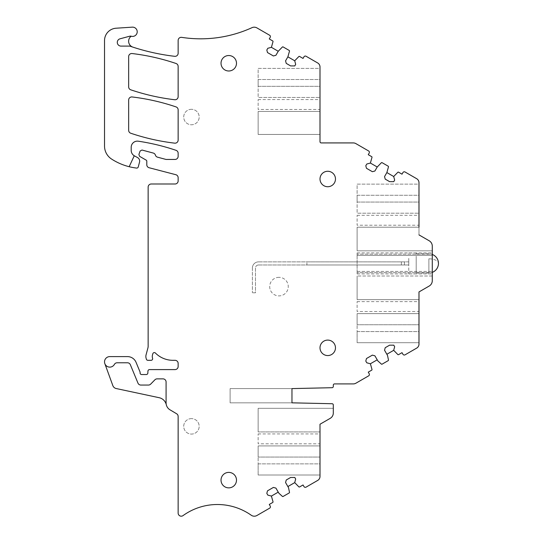 <?xml version="1.0" encoding="UTF-8"?>
<svg xmlns="http://www.w3.org/2000/svg" width="543" height="543" viewBox="0 0 543 543"><rect width="100%" height="100%" fill="white"/><g stroke="black" fill="none" stroke-linecap="round" stroke-linejoin="round"><path stroke-width="0.41" stroke-dasharray="2.71 2.04" d="M432.282 276.007L357.118 276.007L432.282 276.007L432.282 280.69A6.183 6.183 0 0 1 429.187 286.046L418.986 291.937L429.187 286.046A6.183 6.183 0 0 0 432.282 280.69L432.282 246.142A6.183 6.183 0 0 0 429.187 240.78L418.986 234.888L418.986 182.719A4.643 4.643 0 0 0 416.664 178.701L405.051 171.995A1.548 1.548 0 0 0 402.94 172.565L402.01 174.174L398.569 172.185A0.618 0.618 0 0 0 397.849 172.26L393.695 176.516L394.659 180.106L393.77 181.647L389.602 181.647L385.225 179.122L384.546 176.59L386.867 172.572L393.695 176.516M418.986 299.627L357.118 299.627L357.118 276.007L357.118 299.627L418.986 299.627L418.986 291.937L418.986 344.106A4.643 4.643 0 0 1 416.664 348.124L405.051 354.83A1.548 1.548 0 0 1 402.94 354.267L402.01 352.658L398.569 354.647A0.618 0.618 0 0 1 397.849 354.565L393.695 350.316L394.659 346.726L393.77 345.178L389.602 345.178L385.225 347.703L384.546 350.242L387.485 355.332L388.476 359.982A0.618 0.618 0 0 1 388.177 360.647L382.096 364.156A0.618 0.618 0 0 1 381.376 364.081L377.84 360.898L374.901 355.808L372.369 355.129L366.477 358.529L365.792 361.068L366.803 362.805L370.394 363.769L371.996 369.491A0.618 0.618 0 0 1 371.704 370.156L368.263 372.145L369.192 373.754A1.548 1.548 0 0 1 368.622 375.865L355.916 383.202A5.274 5.274 0 0 1 353.283 383.908L334.542 383.908A1.235 1.235 0 0 0 333.307 385.143L333.307 386.467A1.235 1.235 0 0 1 332.092 387.702L291.971 388.598L291.971 402.831L332.092 403.727A1.235 1.235 0 0 1 333.307 404.963L333.307 412.992A6.183 6.183 0 0 1 330.212 418.348L320.003 424.239L320.003 476.408A4.643 4.643 0 0 1 317.682 480.426L306.076 487.132A1.548 1.548 0 0 1 303.965 486.562L303.035 484.96L299.593 486.942A0.618 0.618 0 0 1 298.867 486.867L294.72 482.618L295.677 479.021L294.788 477.48L290.62 477.48L286.242 480.005L285.564 482.544L288.503 487.634L289.494 492.284A0.618 0.618 0 0 1 289.195 492.949L283.12 496.458A0.618 0.618 0 0 1 282.394 496.377L278.864 493.2L275.925 488.109L273.387 487.431L267.495 490.831L266.817 493.37L267.821 495.107L271.412 496.071L273.02 501.793A0.618 0.618 0 0 1 272.722 502.458L269.28 504.447L270.21 506.049A1.548 1.548 0 0 1 269.647 508.167L256.941 515.497A5.274 5.274 0 0 1 251.266 515.246A58.766 58.766 0 0 0 183.045 515.606A3.095 3.095 0 0 1 178.145 513.094L178.145 416.427A3.095 3.095 0 0 0 176.638 413.773L170.013 409.829A8.043 8.043 0 0 1 166.083 402.92L166.083 403.972A9.279 9.279 0 0 0 159.174 397.707L116.222 388.544A4.643 4.643 0 0 1 112.829 385.591L104.847 363.661A5.26 5.26 0 0 0 114.397 364.394A3.095 3.095 0 0 1 117.112 362.785L127.483 362.785A3.095 3.095 0 0 1 130.34 364.699L137.983 383.148A3.095 3.095 0 0 0 140.841 385.055L148.449 385.055A3.095 3.095 0 0 0 150.662 384.132L154.904 379.801A3.095 3.095 0 0 1 157.11 378.871L162.988 378.871A3.095 3.095 0 0 1 166.083 381.967L166.083 402.92M104.847 363.661A5.26 5.26 0 0 1 109.788 356.602L127.483 356.602A9.279 9.279 0 0 1 136.055 362.33L139.985 371.812A1.548 1.548 0 0 1 140.101 372.41L140.101 372.993A1.548 1.548 0 0 0 141.648 374.541L146.284 374.541A1.548 1.548 0 0 0 147.832 373.095L147.961 371.039A1.548 1.548 0 0 1 149.501 369.593L175.056 369.593A3.095 3.095 0 0 0 178.145 366.498L178.145 363.403A3.095 3.095 0 0 0 175.056 360.314L172.952 360.314A24.747 24.747 0 0 1 155.427 353.038A1.548 1.548 0 0 0 152.848 353.69L152.542 354.735A6.183 6.183 0 0 0 152.563 358.305A1.548 1.548 0 0 1 151.09 360.314L147.859 360.314A1.548 1.548 0 0 1 146.366 359.167L146.067 358.054A6.183 6.183 0 0 1 146.067 354.85L147.934 347.887A6.183 6.183 0 0 0 148.144 346.285L148.144 187.097A3.095 3.095 0 0 1 151.239 184.002L175.056 184.002A3.095 3.095 0 0 0 178.145 180.914L178.145 177.697A3.095 3.095 0 0 0 175.83 174.703L149.108 167.739A3.095 3.095 0 0 1 146.793 164.746L146.793 161.203A1.235 1.235 0 0 0 146.176 160.131L139.578 156.323L138.893 154.463L140.128 151.008L141.988 150.031L153.275 153.058A3.095 3.095 0 0 1 155.495 155.373A3.095 3.095 0 0 0 157.551 157.178L166.022 159.445L175.056 159.445A3.095 3.095 0 0 0 178.145 156.35L178.145 153.262A3.095 3.095 0 0 0 176.047 150.33A216.521 216.521 0 0 0 138.289 141.2A6.183 6.183 0 0 0 131.196 147.323L131.196 150.411A6.183 6.183 0 0 0 134.27 155.766L129.166 166.708A58.766 58.766 0 0 1 111.6 159.072A15.469 15.469 0 0 1 104.527 146.081L104.527 40.562A12.374 12.374 0 0 1 116.087 28.216L132.261 27.15A4.643 4.643 0 0 1 137.175 32.315A4.643 4.643 0 0 1 131.209 36.218A3.095 3.095 0 0 0 129.655 36.225L120.03 38.804A3.713 3.713 0 0 0 120.994 46.101L129.288 46.101A3.095 3.095 0 0 1 130.286 46.27A216.521 216.521 0 0 0 174.69 56.316A3.095 3.095 0 0 0 178.145 53.241L178.145 40.42A3.095 3.095 0 0 1 181.715 37.358A123.723 123.723 0 0 0 251.993 27.673A5.382 5.382 0 0 1 256.92 27.903L269.633 35.247A1.548 1.548 0 0 1 270.197 37.358L269.28 38.947L272.722 40.935A0.618 0.618 0 0 1 273.02 41.601L271.412 47.322L278.24 51.266L282.394 47.01A0.618 0.618 0 0 1 283.12 46.936L289.195 50.445A0.618 0.618 0 0 1 289.494 51.11L287.885 56.832L294.72 60.775L298.867 56.52A0.618 0.618 0 0 1 299.593 56.445L303.035 58.434L303.965 56.825A1.548 1.548 0 0 1 306.076 56.262L317.682 62.961A4.643 4.643 0 0 1 320.003 66.979L320.003 141.689A1.235 1.235 0 0 0 321.239 142.924L353.283 142.924A5.274 5.274 0 0 1 355.916 143.63L368.622 150.968A1.548 1.548 0 0 1 369.192 153.078L368.263 154.687L371.704 156.669A0.618 0.618 0 0 1 371.996 157.334L370.394 163.056L377.222 167L381.376 162.751A0.618 0.618 0 0 1 382.096 162.676L388.177 166.185A0.618 0.618 0 0 1 388.476 166.85L386.867 172.572M377.222 167L374.901 171.018L372.369 171.697L366.477 168.296L365.792 165.764L366.803 164.02L370.394 163.056M294.72 60.775L295.677 64.366L294.788 65.913L290.62 65.913L286.242 63.382L285.564 60.85L287.885 56.832M278.24 51.266L275.925 55.284L273.387 55.963L267.495 52.556L266.817 50.024L267.821 48.279L271.412 47.322M228.759 55.529A7.731 7.731 0 0 0 221.021 63.259A7.731 7.731 0 0 0 228.759 70.99A7.731 7.731 0 0 0 236.49 63.259A7.731 7.731 0 0 0 228.759 55.529M327.734 171.269A7.731 7.731 0 0 0 320.003 179A7.731 7.731 0 0 0 327.734 186.731A7.731 7.731 0 0 0 335.472 179A7.731 7.731 0 0 0 327.734 171.269M327.734 355.563A7.731 7.731 0 0 0 335.472 347.832A7.731 7.731 0 0 0 327.734 340.094A7.731 7.731 0 0 0 320.003 347.832A7.731 7.731 0 0 0 327.734 355.563M178.145 66.422L178.145 96.661A3.095 3.095 0 0 1 174.69 99.736A216.521 216.521 0 0 1 130.761 89.819A3.095 3.095 0 0 1 128.657 86.887L128.657 56.608A3.095 3.095 0 0 1 132.119 53.54A216.521 216.521 0 0 1 176.047 63.49A3.095 3.095 0 0 1 178.145 66.422M228.759 487.865A7.731 7.731 0 0 0 236.49 480.127A7.731 7.731 0 0 0 228.759 472.396A7.731 7.731 0 0 0 221.021 480.127A7.731 7.731 0 0 0 228.759 487.865M178.145 109.842L178.145 140.08A3.095 3.095 0 0 1 174.69 143.155A216.521 216.521 0 0 1 130.761 133.239A3.095 3.095 0 0 1 128.657 130.306L128.657 100.027A3.095 3.095 0 0 1 132.119 96.959A216.521 216.521 0 0 1 176.047 106.91A3.095 3.095 0 0 1 178.145 109.842M278.24 492.128L271.412 496.071M294.72 482.618L287.885 486.562M377.222 359.826L370.394 363.769M393.695 350.316L386.867 354.26M131.209 36.218A6.183 6.183 0 0 0 132.886 47.132M129.655 36.232L120.03 38.804M129.166 166.708A58.766 58.766 0 0 0 136.571 168.072A1.548 1.548 0 0 0 138.248 166.939L139.531 162.147A4.018 4.018 0 0 0 137.576 157.579L134.27 155.766M191.448 109.306A7.731 7.731 0 0 0 183.717 117.037A7.731 7.731 0 0 0 191.448 124.775A7.731 7.731 0 0 0 199.179 117.037A7.731 7.731 0 0 0 191.448 109.306A7.731 7.731 0 0 1 199.179 117.037A7.731 7.731 0 0 1 191.448 124.775A7.731 7.731 0 0 1 183.717 117.037A7.731 7.731 0 0 1 191.448 109.306M191.448 418.619A7.731 7.731 0 0 0 183.717 426.35A7.731 7.731 0 0 0 191.448 434.081A7.731 7.731 0 0 0 199.179 426.35A7.731 7.731 0 0 0 191.448 418.619A7.731 7.731 0 0 1 199.179 426.35A7.731 7.731 0 0 1 191.448 434.081A7.731 7.731 0 0 1 183.717 426.35A7.731 7.731 0 0 1 191.448 418.619M278.98 277.33A9.279 9.279 0 0 0 269.701 286.616A9.279 9.279 0 0 0 278.98 295.894A9.279 9.279 0 0 0 288.258 286.616A9.279 9.279 0 0 0 278.98 277.33A9.279 9.279 0 0 1 288.258 286.616A9.279 9.279 0 0 1 278.98 295.894A9.279 9.279 0 0 1 269.701 286.616A9.279 9.279 0 0 1 278.98 277.33M432.282 246.142A6.183 6.183 0 0 0 429.187 240.78A6.183 6.183 0 0 1 432.282 246.142L432.282 250.825L357.118 250.825L357.118 227.198L357.118 250.825L432.282 250.825M432.282 255.4L432.282 271.425L432.282 254.165L432.282 255.4L357.118 255.4L357.118 252.895L357.118 255.4L432.282 255.4L357.118 255.4L357.118 271.425L357.118 255.4L432.282 255.4M432.282 254.165L432.282 252.895L432.282 254.165L357.118 254.165L432.282 254.165M432.282 272.661L432.282 273.93L432.282 272.661L357.118 272.661L357.118 273.93L357.118 271.425L357.118 272.661L432.282 272.661M429.187 286.046A6.183 6.183 0 0 0 432.282 280.69M418.986 311.519L418.986 301.616L418.986 311.519L357.118 311.519L357.118 301.616L357.118 311.519M418.986 313.63L418.986 324.762L418.986 313.63L357.118 313.63L357.118 324.762L357.118 313.63L418.986 313.63M418.986 331.569L418.986 324.762L357.118 324.762L418.986 324.762L418.986 342.701L418.986 331.569L357.118 331.569L357.118 342.701L357.118 324.762L357.118 331.569L418.986 331.569M418.986 227.198L357.118 227.198L418.986 227.198L418.986 234.888L429.187 240.78M418.986 225.209L418.986 215.313L418.986 225.209L357.118 225.209L357.118 215.313L357.118 225.209M418.986 184.125L418.986 195.263L418.986 184.125L357.118 184.125L357.118 213.202L357.118 202.064L418.986 202.064L418.986 195.263L357.118 195.263L357.118 184.125L418.986 184.125M418.986 213.202L418.986 202.064L418.986 213.202L357.118 213.202L418.986 213.202M418.986 202.064L418.986 195.263L357.118 195.263L357.118 202.064L418.986 202.064M357.118 342.701L418.986 342.701L357.118 342.701M357.118 215.313L418.986 215.313M357.118 301.616L418.986 301.616M357.118 271.425L432.282 271.425L357.118 271.425M320.003 109.469L320.003 99.573L320.003 109.469L258.142 109.469L258.142 99.573L258.142 109.469M320.003 111.464L320.003 134.44L320.003 111.464L258.142 111.464L258.142 134.44L258.142 111.464L320.003 111.464M320.003 68.384L320.003 79.522L320.003 68.384L258.142 68.384L258.142 97.462L258.142 86.323L320.003 86.323L320.003 79.522L258.142 79.522L258.142 68.384L320.003 68.384M320.003 97.462L320.003 86.323L320.003 97.462L258.142 97.462L320.003 97.462M320.003 86.323L320.003 79.522L258.142 79.522L258.142 86.323L320.003 86.323M333.307 412.992A6.183 6.183 0 0 1 330.212 418.348A6.183 6.183 0 0 0 333.307 412.992L333.307 408.309L258.142 408.309L258.142 431.929L258.142 408.309L333.307 408.309M330.212 418.348L320.003 424.239L320.003 431.929L258.142 431.929L320.003 431.929M320.003 443.814L320.003 433.918L320.003 443.814L258.142 443.814L258.142 433.918L258.142 443.814M320.003 445.932L320.003 457.063L320.003 445.932L258.142 445.932L258.142 457.063L258.142 445.932L320.003 445.932M320.003 463.871L320.003 457.063L258.142 457.063L320.003 457.063L320.003 475.003L320.003 463.871L258.142 463.871L258.142 475.003L258.142 457.063L258.142 463.871L320.003 463.871M258.142 99.573L320.003 99.573M258.142 433.918L320.003 433.918M258.142 475.003L320.003 475.003L258.142 475.003M320.003 134.44L258.142 134.44L320.003 134.44M291.971 402.831L291.971 388.598L291.971 402.831L230.11 402.831L230.11 388.598L230.11 402.831L291.971 402.831M291.971 388.598L230.11 388.598L291.971 388.598M258.577 264.964A3.095 3.095 0 0 0 255.481 268.052L255.481 292.799L252.386 292.799L255.481 292.799L255.481 268.052A3.095 3.095 0 0 1 258.577 264.964L408.777 264.964L408.777 266.233L408.777 264.964L258.577 264.964M252.386 268.052L252.386 292.799L252.386 268.052A6.183 6.183 0 0 1 258.577 261.869A6.183 6.183 0 0 0 252.386 268.052M258.577 261.869L401.352 261.869L401.352 264.964L408.777 264.964L408.777 261.869L408.777 264.964L404.447 264.964L404.447 261.869L258.577 261.869M404.447 261.869L404.447 264.964L306.917 264.964L401.352 264.964L401.352 261.869L408.777 261.869L408.777 264.746L408.777 260.599L408.777 261.869L401.352 261.869L401.352 264.964L401.352 261.869L306.917 261.869L306.917 264.964L306.917 261.869L404.447 261.869L404.447 264.964L404.447 261.869M408.777 258.373L408.777 273.93L408.777 258.373M416.203 268.459L416.203 252.895L416.203 268.459M416.203 258.814L416.203 273L416.203 258.814M428.882 258.814L428.882 273L428.882 258.814A9.591 4.595 180 0 1 438.472 263.416M357.118 273.93L432.282 273.93M357.118 252.895L432.282 252.895M408.777 273.93L416.203 273.93M408.777 252.895L416.203 252.895M416.203 253.825L428.882 253.825A9.591 9.591 0 0 1 432.282 254.45M416.203 273L428.882 273A9.591 9.591 0 0 0 432.282 272.376"/><path stroke-width="0.81" d="M418.986 227.198L418.986 182.719A4.643 4.643 0 0 0 416.664 178.701L405.051 171.995A1.548 1.548 0 0 0 402.94 172.565L402.01 174.174L398.569 172.185A0.618 0.618 0 0 0 397.849 172.26L393.695 176.516L394.659 180.106L393.77 181.647L389.602 181.647L385.225 179.122L384.546 176.59L386.867 172.572L393.695 176.516M429.187 240.78L418.986 234.888L429.187 240.78A6.183 6.183 0 0 1 432.282 246.142L432.282 280.69A6.183 6.183 0 0 1 429.187 286.046L418.986 291.937L418.986 344.106A4.643 4.643 0 0 1 416.664 348.124L405.051 354.83A1.548 1.548 0 0 1 402.94 354.267L402.01 352.658L398.569 354.647A0.618 0.618 0 0 1 397.849 354.565L393.695 350.316L394.659 346.726L393.77 345.178L389.602 345.178L385.225 347.703L384.546 350.242L387.485 355.332L388.476 359.982A0.618 0.618 0 0 1 388.177 360.647L382.096 364.156A0.618 0.618 0 0 1 381.376 364.081L377.84 360.898L374.901 355.808L372.369 355.129L366.477 358.529L365.792 361.068L366.803 362.805L370.394 363.769L371.996 369.491A0.618 0.618 0 0 1 371.704 370.156L368.263 372.145L369.192 373.754A1.548 1.548 0 0 1 368.622 375.865L355.916 383.202A5.274 5.274 0 0 1 353.283 383.908L334.542 383.908A1.235 1.235 0 0 0 333.307 385.143L333.307 386.467A1.235 1.235 0 0 1 332.092 387.702L291.971 388.598L291.971 402.831L332.092 403.727A1.235 1.235 0 0 1 333.307 404.963L333.307 412.992A6.183 6.183 0 0 1 330.212 418.348L320.003 424.239L320.003 476.408A4.643 4.643 0 0 1 317.682 480.426L306.076 487.132A1.548 1.548 0 0 1 303.965 486.562L303.035 484.96L299.593 486.942A0.618 0.618 0 0 1 298.867 486.867L294.72 482.618L295.677 479.021L294.788 477.48L290.62 477.48L286.242 480.005L285.564 482.544L288.503 487.634L289.494 492.284A0.618 0.618 0 0 1 289.195 492.949L283.12 496.458A0.618 0.618 0 0 1 282.394 496.377L278.864 493.2L275.925 488.109L273.387 487.431L267.495 490.831L266.817 493.37L267.821 495.107L271.412 496.071L273.02 501.793A0.618 0.618 0 0 1 272.722 502.458L269.28 504.447L270.21 506.049A1.548 1.548 0 0 1 269.647 508.167L256.941 515.497A5.274 5.274 0 0 1 251.266 515.246A58.766 58.766 0 0 0 183.045 515.606A3.095 3.095 0 0 1 178.145 513.094L178.145 416.427A3.095 3.095 0 0 0 176.638 413.773L170.013 409.829A8.043 8.043 0 0 1 166.083 402.92L166.083 403.972A9.279 9.279 0 0 0 159.174 397.707L116.222 388.544A4.643 4.643 0 0 1 112.829 385.591L104.847 363.661A5.26 5.26 0 0 0 114.397 364.394A3.095 3.095 0 0 1 117.112 362.785L127.483 362.785A3.095 3.095 0 0 1 130.34 364.699L137.983 383.148A3.095 3.095 0 0 0 140.841 385.055L148.449 385.055A3.095 3.095 0 0 0 150.662 384.132L154.904 379.801A3.095 3.095 0 0 1 157.11 378.871L162.988 378.871A3.095 3.095 0 0 1 166.083 381.967L166.083 402.92M104.847 363.661A5.26 5.26 0 0 1 109.788 356.602L127.483 356.602A9.279 9.279 0 0 1 136.055 362.33L139.985 371.812A1.548 1.548 0 0 1 140.101 372.41L140.101 372.993A1.548 1.548 0 0 0 141.648 374.541L146.284 374.541A1.548 1.548 0 0 0 147.832 373.095L147.961 371.039A1.548 1.548 0 0 1 149.501 369.593L175.056 369.593A3.095 3.095 0 0 0 178.145 366.498L178.145 363.403A3.095 3.095 0 0 0 175.056 360.314L172.952 360.314A24.747 24.747 0 0 1 155.427 353.038A1.548 1.548 0 0 0 152.848 353.69L152.542 354.735A6.183 6.183 0 0 0 152.563 358.305A1.548 1.548 0 0 1 151.09 360.314L147.859 360.314A1.548 1.548 0 0 1 146.366 359.167L146.067 358.054A6.183 6.183 0 0 1 146.067 354.85L147.934 347.887A6.183 6.183 0 0 0 148.144 346.285L148.144 187.097A3.095 3.095 0 0 1 151.239 184.002L175.056 184.002A3.095 3.095 0 0 0 178.145 180.914L178.145 177.697A3.095 3.095 0 0 0 175.83 174.703L149.108 167.739A3.095 3.095 0 0 1 146.793 164.746L146.793 161.203A1.235 1.235 0 0 0 146.176 160.131L139.578 156.323L138.893 154.463L140.128 151.008L141.988 150.031L153.275 153.058A3.095 3.095 0 0 1 155.495 155.373A3.095 3.095 0 0 0 157.551 157.178L166.022 159.445L175.056 159.445A3.095 3.095 0 0 0 178.145 156.35L178.145 153.262A3.095 3.095 0 0 0 176.047 150.33A216.521 216.521 0 0 0 138.289 141.2A6.183 6.183 0 0 0 131.196 147.323L131.196 150.411A6.183 6.183 0 0 0 134.27 155.766L129.166 166.708A58.766 58.766 0 0 1 111.6 159.072A15.469 15.469 0 0 1 104.527 146.081L104.527 40.562A12.374 12.374 0 0 1 116.087 28.216L132.261 27.15A4.643 4.643 0 0 1 137.182 32.315A4.643 4.643 0 0 1 131.216 36.218A3.095 3.095 0 0 0 129.655 36.225L120.03 38.804A3.713 3.713 0 0 0 120.994 46.101L129.288 46.101A3.095 3.095 0 0 1 130.286 46.27A216.521 216.521 0 0 0 174.69 56.316A3.095 3.095 0 0 0 178.145 53.241L178.145 40.42A3.095 3.095 0 0 1 181.715 37.358A123.723 123.723 0 0 0 251.993 27.673A5.382 5.382 0 0 1 256.92 27.903L269.633 35.247A1.548 1.548 0 0 1 270.197 37.358L269.28 38.947L272.722 40.935A0.618 0.618 0 0 1 273.02 41.601L271.412 47.322L278.24 51.266L282.394 47.01A0.618 0.618 0 0 1 283.12 46.936L289.195 50.445A0.618 0.618 0 0 1 289.494 51.11L287.885 56.832L294.72 60.775L298.867 56.52A0.618 0.618 0 0 1 299.593 56.445L303.035 58.434L303.965 56.825A1.548 1.548 0 0 1 306.076 56.262L317.682 62.961A4.643 4.643 0 0 1 320.003 66.979L320.003 141.689A1.235 1.235 0 0 0 321.239 142.924L353.283 142.924A5.274 5.274 0 0 1 355.916 143.63L368.622 150.968A1.548 1.548 0 0 1 369.192 153.078L368.263 154.687L371.704 156.669A0.618 0.618 0 0 1 371.996 157.334L370.394 163.056L377.222 167L381.376 162.751A0.618 0.618 0 0 1 382.096 162.676L388.177 166.185A0.618 0.618 0 0 1 388.476 166.85L386.867 172.572M377.222 167L374.901 171.018L372.369 171.697L366.477 168.296L365.792 165.764L366.803 164.02L370.394 163.056M294.72 60.775L295.677 64.366L294.788 65.913L290.62 65.913L286.242 63.382L285.564 60.85L287.885 56.832M278.24 51.266L275.925 55.284L273.387 55.963L267.495 52.556L266.817 50.024L267.821 48.279L271.412 47.322M228.759 55.529A7.731 7.731 0 0 0 221.021 63.259A7.731 7.731 0 0 0 228.759 70.99A7.731 7.731 0 0 0 236.49 63.259A7.731 7.731 0 0 0 228.759 55.529M327.734 171.269A7.731 7.731 0 0 0 320.003 179A7.731 7.731 0 0 0 327.734 186.731A7.731 7.731 0 0 0 335.472 179A7.731 7.731 0 0 0 327.734 171.269M327.734 355.563A7.731 7.731 0 0 0 335.472 347.832A7.731 7.731 0 0 0 327.734 340.094A7.731 7.731 0 0 0 320.003 347.832A7.731 7.731 0 0 0 327.734 355.563M178.145 66.422L178.145 96.661A3.095 3.095 0 0 1 174.69 99.736A216.521 216.521 0 0 1 130.761 89.819A3.095 3.095 0 0 1 128.657 86.887L128.657 56.608A3.095 3.095 0 0 1 132.119 53.54A216.521 216.521 0 0 1 176.047 63.49A3.095 3.095 0 0 1 178.145 66.422M228.759 487.865A7.731 7.731 0 0 0 236.49 480.127A7.731 7.731 0 0 0 228.759 472.396A7.731 7.731 0 0 0 221.021 480.127A7.731 7.731 0 0 0 228.759 487.865M178.145 109.842L178.145 140.08A3.095 3.095 0 0 1 174.69 143.155A216.521 216.521 0 0 1 130.761 133.239A3.095 3.095 0 0 1 128.657 130.306L128.657 100.027A3.095 3.095 0 0 1 132.119 96.959A216.521 216.521 0 0 1 176.047 106.91A3.095 3.095 0 0 1 178.145 109.842M278.24 492.128L271.412 496.071M294.72 482.618L287.885 486.562M377.222 359.826L370.394 363.769M393.695 350.316L386.867 354.26M131.216 36.218A6.183 6.183 0 0 0 132.886 47.132M129.655 36.232L120.03 38.804M129.166 166.708A58.766 58.766 0 0 0 136.571 168.072A1.548 1.548 0 0 0 138.248 166.939L139.531 162.147A4.018 4.018 0 0 0 137.576 157.579L134.27 155.766M432.282 246.142L432.282 250.825M432.282 276.007L432.282 280.69M429.187 286.046L418.986 291.937L418.986 299.627M333.307 412.992L333.307 408.309M330.212 418.348L320.003 424.239L320.003 431.929M432.282 272.376A9.591 9.591 0 0 0 432.282 254.45"/></g></svg>
